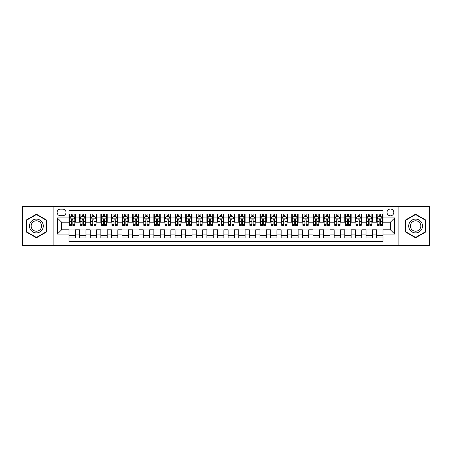 <?xml version="1.0" encoding="UTF-8"?>
<svg xmlns="http://www.w3.org/2000/svg" width="452" height="452" viewBox="0 0 452 452"><rect width="100%" height="100%" fill="white"/><g stroke="black" fill="none" stroke-linecap="round" stroke-linejoin="round"><path stroke-width="0.68" d="M390.415 209.027A3.396 3.396 0 0 0 387.025 212.423A3.396 3.396 0 0 0 390.415 215.819A3.396 3.396 0 0 0 393.811 212.423A3.396 3.396 0 0 0 390.415 209.027M398.901 245.622L429.4 245.622L429.4 206.378L398.901 206.378L398.901 245.622L53.099 245.622L53.099 206.378L22.6 206.378L22.6 245.622L53.099 245.622M382.991 214.067L376.629 214.067L376.629 217.937L372.386 217.937L372.386 222.181L376.629 222.181L376.629 217.937M372.386 217.937L372.386 214.067L366.018 214.067L366.018 217.937L361.775 217.937L361.775 222.181L366.018 222.181L366.018 217.937M361.775 217.937L361.775 214.067L355.413 214.067L355.413 217.937L351.17 217.937L351.17 222.181L355.413 222.181L355.413 217.937M351.17 217.937L351.17 214.067L344.803 214.067L344.803 217.937L340.559 217.937L340.559 222.181L344.803 222.181L344.803 217.937M340.559 217.937L340.559 214.067L334.197 214.067L334.197 217.937L329.954 217.937L329.954 222.181L334.197 222.181L334.197 217.937M329.954 217.937L329.954 214.067L323.587 214.067L323.587 217.937L319.349 217.937L319.349 222.181L323.587 222.181L323.587 217.937M319.349 217.937L319.349 214.067L312.982 214.067L312.982 217.937L308.739 217.937L308.739 222.181L312.982 222.181L312.982 217.937M308.739 217.937L308.739 214.067L302.377 214.067L302.377 217.937L298.134 217.937L298.134 222.181L302.377 222.181L302.377 217.937M298.134 217.937L298.134 214.067L291.766 214.067L291.766 217.937L287.523 217.937L287.523 222.181L291.766 222.181L291.766 217.937M287.523 217.937L287.523 214.067L281.161 214.067L281.161 217.937L276.918 217.937L276.918 222.181L281.161 222.181L281.161 217.937M276.918 217.937L276.918 214.067L270.55 214.067L270.55 217.937L266.307 217.937L266.307 222.181L270.55 222.181L270.55 217.937M266.307 217.937L266.307 214.067L259.945 214.067L259.945 217.937L255.702 217.937L255.702 222.181L259.945 222.181L259.945 217.937M255.702 217.937L255.702 214.067L249.334 214.067L249.334 217.937L245.091 217.937L245.091 222.181L249.334 222.181L249.334 217.937M245.091 217.937L245.091 214.067L238.729 214.067L238.729 217.937L234.486 217.937L234.486 222.181L238.729 222.181L238.729 217.937M234.486 217.937L234.486 214.067L228.119 214.067L228.119 217.937L223.881 217.937L223.881 222.181L228.119 222.181L228.119 217.937M223.881 217.937L223.881 214.067L217.514 214.067L217.514 217.937L213.271 217.937L213.271 222.181L217.514 222.181L217.514 217.937M213.271 217.937L213.271 214.067L206.909 214.067L206.909 217.937L202.665 217.937L202.665 222.181L206.909 222.181L206.909 217.937M202.665 217.937L202.665 214.067L196.298 214.067L196.298 217.937L192.055 217.937L192.055 222.181L196.298 222.181L196.298 217.937M192.055 217.937L192.055 214.067L185.693 214.067L185.693 217.937L181.45 217.937L181.45 222.181L185.693 222.181L185.693 217.937M181.45 217.937L181.45 214.067L175.082 214.067L175.082 217.937L170.839 217.937L170.839 222.181L175.082 222.181L175.082 217.937M170.839 217.937L170.839 214.067L164.477 214.067L164.477 217.937L160.234 217.937L160.234 222.181L164.477 222.181L164.477 217.937M160.234 217.937L160.234 214.067L153.866 214.067L153.866 217.937L149.623 217.937L149.623 222.181L153.866 222.181L153.866 217.937M149.623 217.937L149.623 214.067L143.261 214.067L143.261 217.937L139.018 217.937L139.018 222.181L143.261 222.181L143.261 217.937M139.018 217.937L139.018 214.067L132.651 214.067L132.651 217.937L128.413 217.937L128.413 222.181L132.651 222.181L132.651 217.937M128.413 217.937L128.413 214.067L122.046 214.067L122.046 217.937L117.802 217.937L117.802 222.181L122.046 222.181L122.046 217.937M117.802 217.937L117.802 214.067L111.441 214.067L111.441 217.937L107.197 217.937L107.197 222.181L111.441 222.181L111.441 217.937M107.197 217.937L107.197 214.067L100.83 214.067L100.83 217.937L96.587 217.937L96.587 222.181L100.83 222.181L100.83 217.937M96.587 217.937L96.587 214.067L90.225 214.067L90.225 217.937L85.982 217.937L85.982 222.181L90.225 222.181L90.225 217.937M85.982 217.937L85.982 214.067L79.614 214.067L79.614 222.181L75.371 222.181L75.371 214.067L69.009 214.067M69.009 237.933L75.371 237.933L75.371 229.819L79.614 229.819L79.614 237.933L85.982 237.933L85.982 229.819L90.225 229.819L90.225 234.063L85.982 234.063M90.225 234.063L90.225 237.933L96.587 237.933L96.587 229.819L100.83 229.819L100.83 234.063L96.587 234.063M100.83 234.063L100.83 237.933L107.197 237.933L107.197 229.819L111.441 229.819L111.441 234.063L107.197 234.063M111.441 234.063L111.441 237.933L117.802 237.933L117.802 229.819L122.046 229.819L122.046 234.063L117.802 234.063M122.046 234.063L122.046 237.933L128.413 237.933L128.413 229.819L132.651 229.819L132.651 234.063L128.413 234.063M132.651 234.063L132.651 237.933L139.018 237.933L139.018 229.819L143.261 229.819L143.261 234.063L139.018 234.063M143.261 234.063L143.261 237.933L149.623 237.933L149.623 229.819L153.866 229.819L153.866 234.063L149.623 234.063M153.866 234.063L153.866 237.933L160.234 237.933L160.234 229.819L164.477 229.819L164.477 234.063L160.234 234.063M164.477 234.063L164.477 237.933L170.839 237.933L170.839 229.819L175.082 229.819L175.082 234.063L170.839 234.063M175.082 234.063L175.082 237.933L181.45 237.933L181.45 229.819L185.693 229.819L185.693 234.063L181.45 234.063M185.693 234.063L185.693 237.933L192.055 237.933L192.055 229.819L196.298 229.819L196.298 234.063L192.055 234.063M196.298 234.063L196.298 237.933L202.665 237.933L202.665 229.819L206.909 229.819L206.909 234.063L202.665 234.063M206.909 234.063L206.909 237.933L213.271 237.933L213.271 229.819L217.514 229.819L217.514 234.063L213.271 234.063M217.514 234.063L217.514 237.933L223.881 237.933L223.881 229.819L228.119 229.819L228.119 234.063L223.881 234.063M228.119 234.063L228.119 237.933L234.486 237.933L234.486 229.819L238.729 229.819L238.729 234.063L234.486 234.063M238.729 234.063L238.729 237.933L245.091 237.933L245.091 229.819L249.334 229.819L249.334 234.063L245.091 234.063M249.334 234.063L249.334 237.933L255.702 237.933L255.702 229.819L259.945 229.819L259.945 234.063L255.702 234.063M259.945 234.063L259.945 237.933L266.307 237.933L266.307 229.819L270.55 229.819L270.55 234.063L266.307 234.063M270.55 234.063L270.55 237.933L276.918 237.933L276.918 229.819L281.161 229.819L281.161 234.063L276.918 234.063M281.161 234.063L281.161 237.933L287.523 237.933L287.523 229.819L291.766 229.819L291.766 234.063L287.523 234.063M291.766 234.063L291.766 237.933L298.134 237.933L298.134 229.819L302.377 229.819L302.377 234.063L298.134 234.063M302.377 234.063L302.377 237.933L308.739 237.933L308.739 229.819L312.982 229.819L312.982 234.063L308.739 234.063M312.982 234.063L312.982 237.933L319.349 237.933L319.349 229.819L323.587 229.819L323.587 234.063L319.349 234.063M323.587 234.063L323.587 237.933L329.954 237.933L329.954 229.819L334.197 229.819L334.197 234.063L329.954 234.063M334.197 234.063L334.197 237.933L340.559 237.933L340.559 229.819L344.803 229.819L344.803 234.063L340.559 234.063M344.803 234.063L344.803 237.933L351.17 237.933L351.17 229.819L355.413 229.819L355.413 234.063L351.17 234.063M355.413 234.063L355.413 237.933L361.775 237.933L361.775 229.819L366.018 229.819L366.018 234.063L361.775 234.063M366.018 234.063L366.018 237.933L372.386 237.933L372.386 229.819L376.629 229.819L376.629 234.063L372.386 234.063M60.415 215.711L62.749 215.711A3.288 3.288 0 0 0 66.037 212.423A3.288 3.288 0 0 0 62.749 209.135L60.415 209.135A3.288 3.288 0 0 0 57.127 212.423A3.288 3.288 0 0 0 60.415 215.711M398.901 206.378L53.099 206.378M382.991 217.937L382.991 210.513L69.009 210.513L69.009 222.181L61.585 222.181L61.585 229.819L69.009 229.819L69.009 241.487L382.991 241.487L382.991 229.819L390.415 229.819L390.415 222.181L382.991 222.181L382.991 217.937L394.658 217.937L394.658 234.063L382.991 234.063M69.009 234.063L57.342 234.063L57.342 217.937L69.009 217.937M376.629 234.063L376.629 237.933L382.991 237.933M69.009 216.717L69.54 216.717M71.552 216.717L72.828 216.717M74.84 216.717L75.371 216.717M69.009 222.073L69.54 222.073M71.552 222.073L72.828 222.073M74.84 222.073L75.371 222.073M69.009 229.927L75.371 229.927M69.009 235.283L75.371 235.283M79.614 222.073L80.145 222.073M82.162 222.073L83.434 222.073M85.451 222.073L85.982 222.073M79.614 216.717L80.145 216.717M82.162 216.717L83.434 216.717M85.451 216.717L85.982 216.717M79.614 229.927L85.982 229.927M79.614 235.283L85.982 235.283M90.225 229.927L96.587 229.927M90.225 235.283L96.587 235.283M90.225 216.717L90.756 216.717M92.767 216.717L94.044 216.717M96.056 216.717L96.587 216.717M90.225 222.073L90.756 222.073M92.767 222.073L94.044 222.073M96.056 222.073L96.587 222.073M100.83 229.927L107.197 229.927M100.83 235.283L107.197 235.283M100.83 216.717L101.361 216.717M103.378 216.717L104.649 216.717M106.666 216.717L107.197 216.717M100.83 222.073L101.361 222.073M103.378 222.073L104.649 222.073M106.666 222.073L107.197 222.073M111.441 229.927L117.802 229.927M111.441 235.283L117.802 235.283M111.441 216.717L111.966 216.717M113.983 216.717L115.254 216.717M117.271 216.717L117.802 216.717M111.441 222.073L111.966 222.073M113.983 222.073L115.254 222.073M117.271 222.073L117.802 222.073M122.046 229.927L128.413 229.927M122.046 235.283L128.413 235.283M122.046 216.717L122.577 216.717M124.594 216.717L125.865 216.717M127.882 216.717L128.413 216.717M122.046 222.073L122.577 222.073M124.594 222.073L125.865 222.073M127.882 222.073L128.413 222.073M132.651 229.927L139.018 229.927M132.651 235.283L139.018 235.283M132.651 216.717L133.182 216.717M135.199 216.717L136.47 216.717M138.487 216.717L139.018 216.717M132.651 222.073L133.182 222.073M135.199 222.073L136.47 222.073M138.487 222.073L139.018 222.073M143.261 229.927L149.623 229.927M143.261 235.283L149.623 235.283M143.261 216.717L143.792 216.717M145.81 216.717L147.081 216.717M149.098 216.717L149.623 216.717M143.261 222.073L143.792 222.073M145.81 222.073L147.081 222.073M149.098 222.073L149.623 222.073M153.866 229.927L160.234 229.927M153.866 235.283L160.234 235.283M153.866 216.717L154.398 216.717M156.415 216.717L157.686 216.717M159.703 216.717L160.234 216.717M153.866 222.073L154.398 222.073M156.415 222.073L157.686 222.073M159.703 222.073L160.234 222.073M164.477 229.927L170.839 229.927M164.477 235.283L170.839 235.283M164.477 216.717L165.008 216.717M167.02 216.717L168.297 216.717M170.308 216.717L170.839 216.717M164.477 222.073L165.008 222.073M167.02 222.073L168.297 222.073M170.308 222.073L170.839 222.073M175.082 229.927L181.45 229.927M175.082 235.283L181.45 235.283M175.082 216.717L175.613 216.717M177.63 216.717L178.902 216.717M180.919 216.717L181.45 216.717M175.082 222.073L175.613 222.073M177.63 222.073L178.902 222.073M180.919 222.073L181.45 222.073M185.693 229.927L192.055 229.927M185.693 235.283L192.055 235.283M185.693 216.717L186.224 216.717M188.235 216.717L189.512 216.717M191.524 216.717L192.055 216.717M185.693 222.073L186.224 222.073M188.235 222.073L189.512 222.073M191.524 222.073L192.055 222.073M196.298 229.927L202.665 229.927M196.298 235.283L202.665 235.283M196.298 216.717L196.829 216.717M198.846 216.717L200.117 216.717M202.134 216.717L202.665 216.717M196.298 222.073L196.829 222.073M198.846 222.073L200.117 222.073M202.134 222.073L202.665 222.073M206.909 229.927L213.271 229.927M206.909 235.283L213.271 235.283M206.909 216.717L207.434 216.717M209.451 216.717L210.722 216.717M212.739 216.717L213.271 216.717M206.909 222.073L207.434 222.073M209.451 222.073L210.722 222.073M212.739 222.073L213.271 222.073M217.514 229.927L223.881 229.927M217.514 235.283L223.881 235.283M217.514 216.717L218.045 216.717M220.062 216.717L221.333 216.717M223.35 216.717L223.881 216.717M217.514 222.073L218.045 222.073M220.062 222.073L221.333 222.073M223.35 222.073L223.881 222.073M228.119 229.927L234.486 229.927M228.119 235.283L234.486 235.283M228.119 216.717L228.65 216.717M230.667 216.717L231.938 216.717M233.955 216.717L234.486 216.717M228.119 222.073L228.65 222.073M230.667 222.073L231.938 222.073M233.955 222.073L234.486 222.073M238.729 229.927L245.091 229.927M238.729 235.283L245.091 235.283M238.729 216.717L239.261 216.717M241.278 216.717L242.549 216.717M244.566 216.717L245.091 216.717M238.729 222.073L239.261 222.073M241.278 222.073L242.549 222.073M244.566 222.073L245.091 222.073M249.334 229.927L255.702 229.927M249.334 235.283L255.702 235.283M249.334 216.717L249.866 216.717M251.883 216.717L253.154 216.717M255.171 216.717L255.702 216.717M249.334 222.073L249.866 222.073M251.883 222.073L253.154 222.073M255.171 222.073L255.702 222.073M259.945 229.927L266.307 229.927M259.945 235.283L266.307 235.283M259.945 216.717L260.476 216.717M262.488 216.717L263.765 216.717M265.776 216.717L266.307 216.717M259.945 222.073L260.476 222.073M262.488 222.073L263.765 222.073M265.776 222.073L266.307 222.073M270.55 229.927L276.918 229.927M270.55 235.283L276.918 235.283M270.55 216.717L271.081 216.717M273.098 216.717L274.37 216.717M276.387 216.717L276.918 216.717M270.55 222.073L271.081 222.073M273.098 222.073L274.37 222.073M276.387 222.073L276.918 222.073M281.161 229.927L287.523 229.927M281.161 235.283L287.523 235.283M281.161 216.717L281.692 216.717M283.703 216.717L284.98 216.717M286.992 216.717L287.523 216.717M281.161 222.073L281.692 222.073M283.703 222.073L284.98 222.073M286.992 222.073L287.523 222.073M291.766 229.927L298.134 229.927M291.766 235.283L298.134 235.283M291.766 216.717L292.297 216.717M294.314 216.717L295.585 216.717M297.602 216.717L298.134 216.717M291.766 222.073L292.297 222.073M294.314 222.073L295.585 222.073M297.602 222.073L298.134 222.073M302.377 229.927L308.739 229.927M302.377 235.283L308.739 235.283M302.377 216.717L302.902 216.717M304.919 216.717L306.19 216.717M308.207 216.717L308.739 216.717M302.377 222.073L302.902 222.073M304.919 222.073L306.19 222.073M308.207 222.073L308.739 222.073M312.982 229.927L319.349 229.927M312.982 235.283L319.349 235.283M312.982 216.717L313.513 216.717M315.53 216.717L316.801 216.717M318.818 216.717L319.349 216.717M312.982 222.073L313.513 222.073M315.53 222.073L316.801 222.073M318.818 222.073L319.349 222.073M323.587 229.927L329.954 229.927M323.587 235.283L329.954 235.283M323.587 216.717L324.118 216.717M326.135 216.717L327.406 216.717M329.423 216.717L329.954 216.717M323.587 222.073L324.118 222.073M326.135 222.073L327.406 222.073M329.423 222.073L329.954 222.073M334.197 229.927L340.559 229.927M334.197 235.283L340.559 235.283M334.197 216.717L334.729 216.717M336.746 216.717L338.017 216.717M340.034 216.717L340.559 216.717M334.197 222.073L334.729 222.073M336.746 222.073L338.017 222.073M340.034 222.073L340.559 222.073M344.803 229.927L351.17 229.927M344.803 235.283L351.17 235.283M344.803 216.717L345.334 216.717M347.351 216.717L348.622 216.717M350.639 216.717L351.17 216.717M344.803 222.073L345.334 222.073M347.351 222.073L348.622 222.073M350.639 222.073L351.17 222.073M355.413 229.927L361.775 229.927M355.413 235.283L361.775 235.283M355.413 216.717L355.944 216.717M357.956 216.717L359.233 216.717M361.244 216.717L361.775 216.717M355.413 222.073L355.944 222.073M357.956 222.073L359.233 222.073M361.244 222.073L361.775 222.073M366.018 229.927L372.386 229.927M366.018 235.283L372.386 235.283M366.018 216.717L366.549 216.717M368.566 216.717L369.838 216.717M371.855 216.717L372.386 216.717M366.018 222.073L366.549 222.073M368.566 222.073L369.838 222.073M371.855 222.073L372.386 222.073M376.629 229.927L382.991 229.927M376.629 235.283L382.991 235.283M376.629 216.717L377.16 216.717M379.171 216.717L380.448 216.717M382.46 216.717L382.991 216.717M376.629 222.073L377.16 222.073M379.171 222.073L380.448 222.073M382.46 222.073L382.991 222.073M61.585 222.181L57.342 217.937M61.585 229.819L57.342 234.063M394.658 217.937L390.415 222.181M394.658 234.063L390.415 229.819M36.392 237.82L46.624 231.91L46.624 220.09L36.392 214.18L26.154 220.09L26.154 231.91L36.392 237.82M425.846 220.09L415.608 214.18L405.376 220.09L405.376 231.91L415.608 237.82L425.846 231.91L425.846 220.09M72.828 215.446L71.552 215.446M74.84 224.497L72.828 224.497L72.828 225.362L74.84 225.362L74.84 218.892L73.783 216.774L70.597 216.774L69.54 218.892L69.54 225.362L71.552 225.362L71.552 224.497L69.54 224.497M69.54 218.892L69.54 214.067M74.84 218.892L74.84 214.067M71.552 216.774L71.552 214.067M72.828 214.067L72.828 216.774M72.828 224.497L72.828 219.689C72.405 218.87 71.981 218.87 71.552 219.689L71.552 224.497M36.392 219.107A6.893 6.893 0 0 0 29.493 226A6.893 6.893 0 0 0 36.392 232.893A6.893 6.893 0 0 0 43.285 226A6.893 6.893 0 0 0 36.392 219.107M36.392 220.779A5.221 5.221 0 0 0 31.171 226A5.221 5.221 0 0 0 36.392 231.221A5.221 5.221 0 0 0 41.612 226A5.221 5.221 0 0 0 36.392 220.779M46.307 231.723L36.392 237.453L26.47 231.723L26.47 220.277L36.392 214.547L46.307 220.277L46.307 231.723M409.636 222.553A6.893 6.893 0 0 0 412.162 231.972A6.893 6.893 0 0 0 421.58 229.446A6.893 6.893 0 0 0 419.055 220.028A6.893 6.893 0 0 0 409.636 222.553M411.088 223.39A5.221 5.221 0 0 0 412.998 230.52A5.221 5.221 0 0 0 420.128 228.61A5.221 5.221 0 0 0 418.219 221.48A5.221 5.221 0 0 0 411.088 223.39M425.53 220.277L425.53 231.723L415.608 237.453L405.693 231.723L405.693 220.277L415.608 214.547L425.53 220.277M83.434 215.446L82.162 215.446M85.451 224.497L83.434 224.497L83.434 225.362L85.451 225.362L85.451 218.892L84.388 216.774L81.207 216.774L80.145 218.892L80.145 225.362L82.162 225.362L82.162 224.497L80.145 224.497M80.145 218.892L80.145 214.067M85.451 218.892L85.451 214.067M82.162 216.774L82.162 214.067M83.434 214.067L83.434 216.774M83.434 224.497L83.434 219.689C83.01 218.87 82.586 218.87 82.162 219.689L82.162 224.497M94.044 215.446L92.767 215.446M96.056 224.497L94.044 224.497L94.044 225.362L96.056 225.362L96.056 218.892L94.999 216.774L91.812 216.774L90.756 218.892L90.756 225.362L92.767 225.362L92.767 224.497L90.756 224.497M90.756 218.892L90.756 214.067M96.056 218.892L96.056 214.067M92.767 216.774L92.767 214.067M94.044 214.067L94.044 216.774M94.044 224.497L94.044 219.689C93.62 218.87 93.191 218.87 92.767 219.689L92.767 224.497M104.649 215.446L103.378 215.446M106.666 224.497L104.649 224.497L104.649 225.362L106.666 225.362L106.666 218.892L105.604 216.774L102.423 216.774L101.361 218.892L101.361 225.362L103.378 225.362L103.378 224.497L101.361 224.497M101.361 218.892L101.361 214.067M106.666 218.892L106.666 214.067M103.378 216.774L103.378 214.067M104.649 214.067L104.649 216.774M104.649 224.497L104.649 219.689C104.226 218.87 103.802 218.87 103.378 219.689L103.378 224.497M115.254 215.446L113.983 215.446M117.271 224.497L115.254 224.497L115.254 225.362L117.271 225.362L117.271 218.892L116.209 216.774L113.028 216.774L111.966 218.892L111.966 225.362L113.983 225.362L113.983 224.497L111.966 224.497M111.966 218.892L111.966 214.067M117.271 218.892L117.271 214.067M113.983 216.774L113.983 214.067M115.254 214.067L115.254 216.774M115.254 224.497L115.254 219.689C114.831 218.87 114.407 218.87 113.983 219.689L113.983 224.497M125.865 215.446L124.594 215.446M127.882 224.497L125.865 224.497L125.865 225.362L127.882 225.362L127.882 218.892L126.82 216.774L123.639 216.774L122.577 218.892L122.577 225.362L124.594 225.362L124.594 224.497L122.577 224.497M122.577 218.892L122.577 214.067M127.882 218.892L127.882 214.067M124.594 216.774L124.594 214.067M125.865 214.067L125.865 216.774M125.865 224.497L125.865 219.689C125.441 218.87 125.018 218.87 124.594 219.689L124.594 224.497M136.47 215.446L135.199 215.446M138.487 224.497L136.47 224.497L136.47 225.362L138.487 225.362L138.487 218.892L137.425 216.774L134.244 216.774L133.182 218.892L133.182 225.362L135.199 225.362L135.199 224.497L133.182 224.497M133.182 218.892L133.182 214.067M138.487 218.892L138.487 214.067M135.199 216.774L135.199 214.067M136.47 214.067L136.47 216.774M136.47 224.497L136.47 219.689C136.046 218.87 135.623 218.87 135.199 219.689L135.199 224.497M147.081 215.446L145.81 215.446M149.098 224.497L147.081 224.497L147.081 225.362L149.098 225.362L149.098 218.892L148.036 216.774L144.855 216.774L143.792 218.892L143.792 225.362L145.81 225.362L145.81 224.497L143.792 224.497M143.792 218.892L143.792 214.067M149.098 218.892L149.098 214.067M145.81 216.774L145.81 214.067M147.081 214.067L147.081 216.774M147.081 224.497L147.081 219.689C146.657 218.87 146.233 218.87 145.81 219.689L145.81 224.497M157.686 215.446L156.415 215.446M159.703 224.497L157.686 224.497L157.686 225.362L159.703 225.362L159.703 218.892L158.641 216.774L155.46 216.774L154.398 218.892L154.398 225.362L156.415 225.362L156.415 224.497L154.398 224.497M154.398 218.892L154.398 214.067M159.703 218.892L159.703 214.067M156.415 216.774L156.415 214.067M157.686 214.067L157.686 216.774M157.686 224.497L157.686 219.689C157.262 218.87 156.838 218.87 156.415 219.689L156.415 224.497M168.297 215.446L167.02 215.446M170.308 224.497L168.297 224.497L168.297 225.362L170.308 225.362L170.308 218.892L169.251 216.774L166.065 216.774L165.008 218.892L165.008 225.362L167.02 225.362L167.02 224.497L165.008 224.497M165.008 218.892L165.008 214.067M170.308 218.892L170.308 214.067M167.02 216.774L167.02 214.067M168.297 214.067L168.297 216.774M168.297 224.497L168.297 219.689C167.873 218.87 167.449 218.87 167.02 219.689L167.02 224.497M178.902 215.446L177.63 215.446M180.919 224.497L178.902 224.497L178.902 225.362L180.919 225.362L180.919 218.892L179.856 216.774L176.675 216.774L175.613 218.892L175.613 225.362L177.63 225.362L177.63 224.497L175.613 224.497M175.613 218.892L175.613 214.067M180.919 218.892L180.919 214.067M177.63 216.774L177.63 214.067M178.902 214.067L178.902 216.774M178.902 224.497L178.902 219.689C178.478 218.87 178.054 218.87 177.63 219.689L177.63 224.497M189.512 215.446L188.235 215.446M191.524 224.497L189.512 224.497L189.512 225.362L191.524 225.362L191.524 218.892L190.467 216.774L187.281 216.774L186.224 218.892L186.224 225.362L188.235 225.362L188.235 224.497L186.224 224.497M186.224 218.892L186.224 214.067M191.524 218.892L191.524 214.067M188.235 216.774L188.235 214.067M189.512 214.067L189.512 216.774M189.512 224.497L189.512 219.689C189.089 218.87 188.659 218.87 188.235 219.689L188.235 224.497M200.117 215.446L198.846 215.446M202.134 224.497L200.117 224.497L200.117 225.362L202.134 225.362L202.134 218.892L201.072 216.774L197.891 216.774L196.829 218.892L196.829 225.362L198.846 225.362L198.846 224.497L196.829 224.497M196.829 218.892L196.829 214.067M202.134 218.892L202.134 214.067M198.846 216.774L198.846 214.067M200.117 214.067L200.117 216.774M200.117 224.497L200.117 219.689C199.694 218.87 199.27 218.87 198.846 219.689L198.846 224.497M210.722 215.446L209.451 215.446M212.739 224.497L210.722 224.497L210.722 225.362L212.739 225.362L212.739 218.892L211.677 216.774L208.496 216.774L207.434 218.892L207.434 225.362L209.451 225.362L209.451 224.497L207.434 224.497M207.434 218.892L207.434 214.067M212.739 218.892L212.739 214.067M209.451 216.774L209.451 214.067M210.722 214.067L210.722 216.774M210.722 224.497L210.722 219.689C210.299 218.87 209.875 218.87 209.451 219.689L209.451 224.497M221.333 215.446L220.062 215.446M223.35 224.497L221.333 224.497L221.333 225.362L223.35 225.362L223.35 218.892L222.288 216.774L219.107 216.774L218.045 218.892L218.045 225.362L220.062 225.362L220.062 224.497L218.045 224.497M218.045 218.892L218.045 214.067M223.35 218.892L223.35 214.067M220.062 216.774L220.062 214.067M221.333 214.067L221.333 216.774M221.333 224.497L221.333 219.689C220.909 218.87 220.486 218.87 220.062 219.689L220.062 224.497M231.938 215.446L230.667 215.446M233.955 224.497L231.938 224.497L231.938 225.362L233.955 225.362L233.955 218.892L232.893 216.774L229.712 216.774L228.65 218.892L228.65 225.362L230.667 225.362L230.667 224.497L228.65 224.497M228.65 218.892L228.65 214.067M233.955 218.892L233.955 214.067M230.667 216.774L230.667 214.067M231.938 214.067L231.938 216.774M231.938 224.497L231.938 219.689C231.514 218.87 231.091 218.87 230.667 219.689L230.667 224.497M242.549 215.446L241.278 215.446M244.566 224.497L242.549 224.497L242.549 225.362L244.566 225.362L244.566 218.892L243.504 216.774L240.323 216.774L239.261 218.892L239.261 225.362L241.278 225.362L241.278 224.497L239.261 224.497M239.261 218.892L239.261 214.067M244.566 218.892L244.566 214.067M241.278 216.774L241.278 214.067M242.549 214.067L242.549 216.774M242.549 224.497L242.549 219.689C242.125 218.87 241.701 218.87 241.278 219.689L241.278 224.497M253.154 215.446L251.883 215.446M255.171 224.497L253.154 224.497L253.154 225.362L255.171 225.362L255.171 218.892L254.109 216.774L250.928 216.774L249.866 218.892L249.866 225.362L251.883 225.362L251.883 224.497L249.866 224.497M249.866 218.892L249.866 214.067M255.171 218.892L255.171 214.067M251.883 216.774L251.883 214.067M253.154 214.067L253.154 216.774M253.154 224.497L253.154 219.689C252.73 218.87 252.306 218.87 251.883 219.689L251.883 224.497M263.765 215.446L262.488 215.446M265.776 224.497L263.765 224.497L263.765 225.362L265.776 225.362L265.776 218.892L264.719 216.774L261.533 216.774L260.476 218.892L260.476 225.362L262.488 225.362L262.488 224.497L260.476 224.497M260.476 218.892L260.476 214.067M265.776 218.892L265.776 214.067M262.488 216.774L262.488 214.067M263.765 214.067L263.765 216.774M263.765 224.497L263.765 219.689C263.341 218.87 262.917 218.87 262.488 219.689L262.488 224.497M274.37 215.446L273.098 215.446M276.387 224.497L274.37 224.497L274.37 225.362L276.387 225.362L276.387 218.892L275.325 216.774L272.144 216.774L271.081 218.892L271.081 225.362L273.098 225.362L273.098 224.497L271.081 224.497M271.081 218.892L271.081 214.067M276.387 218.892L276.387 214.067M273.098 216.774L273.098 214.067M274.37 214.067L274.37 216.774M274.37 224.497L274.37 219.689C273.946 218.87 273.522 218.87 273.098 219.689L273.098 224.497M284.98 215.446L283.703 215.446M286.992 224.497L284.98 224.497L284.98 225.362L286.992 225.362L286.992 218.892L285.935 216.774L282.749 216.774L281.692 218.892L281.692 225.362L283.703 225.362L283.703 224.497L281.692 224.497M281.692 218.892L281.692 214.067M286.992 218.892L286.992 214.067M283.703 216.774L283.703 214.067M284.98 214.067L284.98 216.774M284.98 224.497L284.98 219.689C284.557 218.87 284.127 218.87 283.703 219.689L283.703 224.497M295.585 215.446L294.314 215.446M297.602 224.497L295.585 224.497L295.585 225.362L297.602 225.362L297.602 218.892L296.54 216.774L293.359 216.774L292.297 218.892L292.297 225.362L294.314 225.362L294.314 224.497L292.297 224.497M292.297 218.892L292.297 214.067M297.602 218.892L297.602 214.067M294.314 216.774L294.314 214.067M295.585 214.067L295.585 216.774M295.585 224.497L295.585 219.689C295.162 218.87 294.738 218.87 294.314 219.689L294.314 224.497M306.19 215.446L304.919 215.446M308.207 224.497L306.19 224.497L306.19 225.362L308.207 225.362L308.207 218.892L307.145 216.774L303.964 216.774L302.902 218.892L302.902 225.362L304.919 225.362L304.919 224.497L302.902 224.497M302.902 218.892L302.902 214.067M308.207 218.892L308.207 214.067M304.919 216.774L304.919 214.067M306.19 214.067L306.19 216.774M306.19 224.497L306.19 219.689C305.767 218.87 305.343 218.87 304.919 219.689L304.919 224.497M316.801 215.446L315.53 215.446M318.818 224.497L316.801 224.497L316.801 225.362L318.818 225.362L318.818 218.892L317.756 216.774L314.575 216.774L313.513 218.892L313.513 225.362L315.53 225.362L315.53 224.497L313.513 224.497M313.513 218.892L313.513 214.067M318.818 218.892L318.818 214.067M315.53 216.774L315.53 214.067M316.801 214.067L316.801 216.774M316.801 224.497L316.801 219.689C316.377 218.87 315.954 218.87 315.53 219.689L315.53 224.497M327.406 215.446L326.135 215.446M329.423 224.497L327.406 224.497L327.406 225.362L329.423 225.362L329.423 218.892L328.361 216.774L325.18 216.774L324.118 218.892L324.118 225.362L326.135 225.362L326.135 224.497L324.118 224.497M324.118 218.892L324.118 214.067M329.423 218.892L329.423 214.067M326.135 216.774L326.135 214.067M327.406 214.067L327.406 216.774M327.406 224.497L327.406 219.689C326.982 218.87 326.559 218.87 326.135 219.689L326.135 224.497M338.017 215.446L336.746 215.446M340.034 224.497L338.017 224.497L338.017 225.362L340.034 225.362L340.034 218.892L338.972 216.774L335.791 216.774L334.729 218.892L334.729 225.362L336.746 225.362L336.746 224.497L334.729 224.497M334.729 218.892L334.729 214.067M340.034 218.892L340.034 214.067M336.746 216.774L336.746 214.067M338.017 214.067L338.017 216.774M338.017 224.497L338.017 219.689C337.593 218.87 337.169 218.87 336.746 219.689L336.746 224.497M348.622 215.446L347.351 215.446M350.639 224.497L348.622 224.497L348.622 225.362L350.639 225.362L350.639 218.892L349.577 216.774L346.396 216.774L345.334 218.892L345.334 225.362L347.351 225.362L347.351 224.497L345.334 224.497M345.334 218.892L345.334 214.067M350.639 218.892L350.639 214.067M347.351 216.774L347.351 214.067M348.622 214.067L348.622 216.774M348.622 224.497L348.622 219.689C348.198 218.87 347.774 218.87 347.351 219.689L347.351 224.497M359.233 215.446L357.956 215.446M361.244 224.497L359.233 224.497L359.233 225.362L361.244 225.362L361.244 218.892L360.187 216.774L357.001 216.774L355.944 218.892L355.944 225.362L357.956 225.362L357.956 224.497L355.944 224.497M355.944 218.892L355.944 214.067M361.244 218.892L361.244 214.067M357.956 216.774L357.956 214.067M359.233 214.067L359.233 216.774M359.233 224.497L359.233 219.689C358.809 218.87 358.385 218.87 357.956 219.689L357.956 224.497M369.838 215.446L368.566 215.446M371.855 224.497L369.838 224.497L369.838 225.362L371.855 225.362L371.855 218.892L370.793 216.774L367.612 216.774L366.549 218.892L366.549 225.362L368.566 225.362L368.566 224.497L366.549 224.497M366.549 218.892L366.549 214.067M371.855 218.892L371.855 214.067M368.566 216.774L368.566 214.067M369.838 214.067L369.838 216.774M369.838 224.497L369.838 219.689C369.414 218.87 368.99 218.87 368.566 219.689L368.566 224.497M380.448 215.446L379.171 215.446M382.46 224.497L380.448 224.497L380.448 225.362L382.46 225.362L382.46 218.892L381.403 216.774L378.217 216.774L377.16 218.892L377.16 225.362L379.171 225.362L379.171 224.497L377.16 224.497M377.16 218.892L377.16 214.067M382.46 218.892L382.46 214.067M379.171 216.774L379.171 214.067M380.448 214.067L380.448 216.774M380.448 224.497L380.448 219.689C380.025 218.87 379.595 218.87 379.171 219.689L379.171 224.497M79.614 234.063L75.371 234.063M79.614 217.937L75.371 217.937M74.817 218.841L69.563 218.841M69.54 217.355L70.309 217.355M74.071 217.355L74.84 217.355M71.552 221.35L69.54 221.35M74.84 221.35L72.828 221.35M72.828 216.118L71.552 216.118M85.422 218.841L80.173 218.841M80.145 217.355L80.914 217.355M84.682 217.355L85.451 217.355M82.162 221.35L80.145 221.35M85.451 221.35L83.434 221.35M83.434 216.118L82.162 216.118M96.033 218.841L90.779 218.841M90.756 217.355L91.524 217.355M95.287 217.355L96.056 217.355M92.767 221.35L90.756 221.35M96.056 221.35L94.044 221.35M94.044 216.118L92.767 216.118M106.638 218.841L101.389 218.841M101.361 217.355L102.129 217.355M105.898 217.355L106.666 217.355M103.378 221.35L101.361 221.35M106.666 221.35L104.649 221.35M104.649 216.118L103.378 216.118M117.243 218.841L111.994 218.841M111.966 217.355L112.74 217.355M116.503 217.355L117.271 217.355M113.983 221.35L111.966 221.35M117.271 221.35L115.254 221.35M115.254 216.118L113.983 216.118M127.854 218.841L122.605 218.841M122.577 217.355L123.345 217.355M127.114 217.355L127.882 217.355M124.594 221.35L122.577 221.35M127.882 221.35L125.865 221.35M125.865 216.118L124.594 216.118M138.459 218.841L133.21 218.841M133.182 217.355L133.95 217.355M137.719 217.355L138.487 217.355M135.199 221.35L133.182 221.35M138.487 221.35L136.47 221.35M136.47 216.118L135.199 216.118M149.07 218.841L143.815 218.841M143.792 217.355L144.561 217.355M148.324 217.355L149.098 217.355M145.81 221.35L143.792 221.35M149.098 221.35L147.081 221.35M147.081 216.118L145.81 216.118M159.675 218.841L154.426 218.841M154.398 217.355L155.166 217.355M158.934 217.355L159.703 217.355M156.415 221.35L154.398 221.35M159.703 221.35L157.686 221.35M157.686 216.118L156.415 216.118M170.285 218.841L165.031 218.841M165.008 217.355L165.777 217.355M169.54 217.355L170.308 217.355M167.02 221.35L165.008 221.35M170.308 221.35L168.297 221.35M168.297 216.118L167.02 216.118M180.89 218.841L175.642 218.841M175.613 217.355L176.382 217.355M180.15 217.355L180.919 217.355M177.63 221.35L175.613 221.35M180.919 221.35L178.902 221.35M178.902 216.118L177.63 216.118M191.501 218.841L186.247 218.841M186.224 217.355L186.992 217.355M190.755 217.355L191.524 217.355M188.235 221.35L186.224 221.35M191.524 221.35L189.512 221.35M189.512 216.118L188.235 216.118M202.106 218.841L196.857 218.841M196.829 217.355L197.597 217.355M201.366 217.355L202.134 217.355M198.846 221.35L196.829 221.35M202.134 221.35L200.117 221.35M200.117 216.118L198.846 216.118M212.717 218.841L207.462 218.841M207.434 217.355L208.208 217.355M211.971 217.355L212.739 217.355M209.451 221.35L207.434 221.35M212.739 221.35L210.722 221.35M210.722 216.118L209.451 216.118M223.322 218.841L218.073 218.841M218.045 217.355L218.813 217.355M222.582 217.355L223.35 217.355M220.062 221.35L218.045 221.35M223.35 221.35L221.333 221.35M221.333 216.118L220.062 216.118M233.927 218.841L228.678 218.841M228.65 217.355L229.418 217.355M233.187 217.355L233.955 217.355M230.667 221.35L228.65 221.35M233.955 221.35L231.938 221.35M231.938 216.118L230.667 216.118M244.538 218.841L239.283 218.841M239.261 217.355L240.029 217.355M243.792 217.355L244.566 217.355M241.278 221.35L239.261 221.35M244.566 221.35L242.549 221.35M242.549 216.118L241.278 216.118M255.143 218.841L249.894 218.841M249.866 217.355L250.634 217.355M254.403 217.355L255.171 217.355M251.883 221.35L249.866 221.35M255.171 221.35L253.154 221.35M253.154 216.118L251.883 216.118M265.753 218.841L260.499 218.841M260.476 217.355L261.245 217.355M265.008 217.355L265.776 217.355M262.488 221.35L260.476 221.35M265.776 221.35L263.765 221.35M263.765 216.118L262.488 216.118M276.358 218.841L271.11 218.841M271.081 217.355L271.85 217.355M275.618 217.355L276.387 217.355M273.098 221.35L271.081 221.35M276.387 221.35L274.37 221.35M274.37 216.118L273.098 216.118M286.969 218.841L281.715 218.841M281.692 217.355L282.46 217.355M286.223 217.355L286.992 217.355M283.703 221.35L281.692 221.35M286.992 221.35L284.98 221.35M284.98 216.118L283.703 216.118M297.574 218.841L292.325 218.841M292.297 217.355L293.065 217.355M296.834 217.355L297.602 217.355M294.314 221.35L292.297 221.35M297.602 221.35L295.585 221.35M295.585 216.118L294.314 216.118M308.185 218.841L302.93 218.841M302.902 217.355L303.676 217.355M307.439 217.355L308.207 217.355M304.919 221.35L302.902 221.35M308.207 221.35L306.19 221.35M306.19 216.118L304.919 216.118M318.79 218.841L313.541 218.841M313.513 217.355L314.281 217.355M318.05 217.355L318.818 217.355M315.53 221.35L313.513 221.35M318.818 221.35L316.801 221.35M316.801 216.118L315.53 216.118M329.395 218.841L324.146 218.841M324.118 217.355L324.886 217.355M328.655 217.355L329.423 217.355M326.135 221.35L324.118 221.35M329.423 221.35L327.406 221.35M327.406 216.118L326.135 216.118M340.006 218.841L334.757 218.841M334.729 217.355L335.497 217.355M339.26 217.355L340.034 217.355M336.746 221.35L334.729 221.35M340.034 221.35L338.017 221.35M338.017 216.118L336.746 216.118M350.611 218.841L345.362 218.841M345.334 217.355L346.102 217.355M349.871 217.355L350.639 217.355M347.351 221.35L345.334 221.35M350.639 221.35L348.622 221.35M348.622 216.118L347.351 216.118M361.221 218.841L355.967 218.841M355.944 217.355L356.713 217.355M360.476 217.355L361.244 217.355M357.956 221.35L355.944 221.35M361.244 221.35L359.233 221.35M359.233 216.118L357.956 216.118M371.826 218.841L366.578 218.841M366.549 217.355L367.318 217.355M371.086 217.355L371.855 217.355M368.566 221.35L366.549 221.35M371.855 221.35L369.838 221.35M369.838 216.118L368.566 216.118M382.437 218.841L377.183 218.841M377.16 217.355L377.928 217.355M381.691 217.355L382.46 217.355M379.171 221.35L377.16 221.35M382.46 221.35L380.448 221.35M380.448 216.118L379.171 216.118"/></g></svg>
